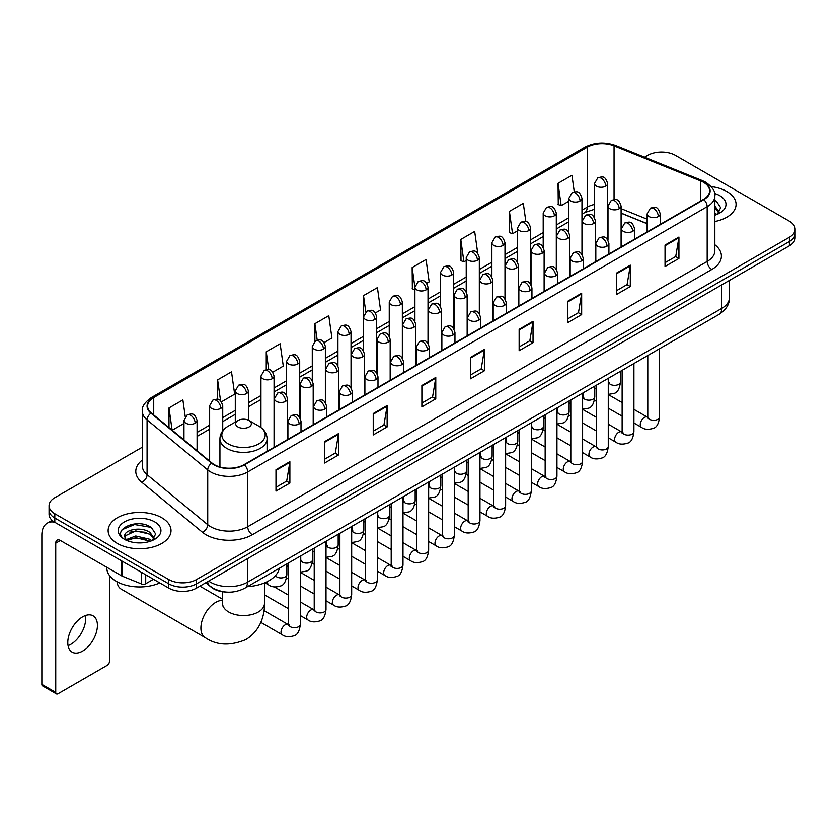 <?xml version="1.0" encoding="UTF-8"?>
<svg xmlns="http://www.w3.org/2000/svg" width="837" height="837" viewBox="0 0 837 837"><rect width="100%" height="100%" fill="white"/><g stroke="black" fill="none" stroke-linecap="round" stroke-linejoin="round"><path stroke-width="1.26" d="M647.137 223.741L621.096 213.215M225.98 592.041A19.649 11.341 180 0 1 211.259 587.229L205.808 582.74M142.342 447.167L54.823 497.701A19.649 11.341 0 0 0 49.059 505.726L49.059 514.284A19.649 11.341 0 0 0 54.823 522.298L168.76 588.087A19.649 11.341 0 0 0 196.549 588.087L789.396 245.806A19.649 11.341 0 0 0 795.15 237.781L795.15 233.502A19.649 11.341 0 0 1 789.396 241.527A19.649 11.341 0 0 0 795.15 233.502L795.15 229.223A19.649 11.341 0 0 0 789.396 221.209L675.459 155.42A19.649 11.341 0 0 0 647.671 155.42L644.532 157.23M49.059 505.726A19.649 11.341 0 0 0 54.823 513.74L168.76 579.528A19.649 11.341 0 0 0 196.549 579.528L196.549 583.807L789.396 241.527L196.549 583.807A19.649 11.341 0 0 1 168.76 583.807A19.649 11.341 0 0 0 196.549 583.807L196.549 588.087M54.823 513.74L54.823 518.019L168.76 583.807L54.823 518.019A19.649 11.341 0 0 1 49.059 510.005A19.649 11.341 0 0 0 54.823 518.019L54.823 522.298M726.872 191.527A31.44 18.152 0 0 0 711.168 186.599A31.44 18.152 0 0 1 726.872 191.527A31.44 18.152 0 0 1 736.079 204.354A31.44 18.152 0 0 0 726.872 191.527M161.813 517.758A31.44 18.152 0 0 0 127.548 513.824A31.44 18.152 0 0 0 108.14 530.595A31.44 18.152 0 0 0 117.347 543.422A31.44 18.152 0 0 0 151.612 547.356A31.44 18.152 0 0 0 171.02 530.595A31.44 18.152 0 0 0 161.813 517.758A31.44 18.152 0 0 0 127.548 513.824A31.44 18.152 0 0 0 108.14 530.595A31.44 18.152 0 0 0 117.347 543.422A31.44 18.152 0 0 0 151.612 547.356A31.44 18.152 0 0 0 171.02 530.595A31.44 18.152 0 0 0 161.813 517.758M703.478 182.299A20.956 12.105 180 0 1 709.619 190.857A20.956 12.105 180 0 1 703.478 199.405L244.017 464.671A20.956 12.105 180 0 1 212.033 463.06L151.371 413.049A20.956 12.105 180 0 1 147.584 406.102A20.956 12.105 180 0 1 153.726 397.544L587.208 147.27A20.956 12.105 180 0 1 614.055 145.92L700.684 180.938A20.956 12.105 180 0 1 703.478 182.299M703.844 182.079A21.48 12.409 0 0 0 700.977 180.687L614.348 145.669A21.48 12.409 0 0 0 586.842 147.061L153.349 397.334A21.48 12.409 0 0 0 150.942 413.216L211.604 463.227A21.48 12.409 0 0 0 244.394 464.891L703.844 199.624A21.48 12.409 0 0 0 703.844 182.079M275.98 469.703L275.98 491.099L289.874 483.075L289.874 461.679L275.98 469.703M275.98 487.301L286.683 481.118L289.822 462.39A5.242 3.024 -120 0 0 289.874 461.679M286.589 481.17L289.874 483.075M324.61 441.622L324.61 463.018L338.504 454.993L338.504 433.608L324.61 441.622M324.61 459.22L335.313 453.047L338.451 434.309A5.242 3.024 -120 0 0 338.504 433.608M335.218 453.099L338.504 454.993M373.239 413.551L373.239 434.937L387.133 426.922L387.133 405.526L373.239 413.551M373.239 431.149L383.942 424.966L387.081 406.238A5.242 3.024 -120 0 0 387.133 405.526M383.848 425.018L387.133 426.922M421.879 385.47L421.879 406.866L435.774 398.841L435.774 377.445L421.879 385.47M421.879 403.068L432.572 396.884L435.711 378.157A5.242 3.024 -120 0 0 435.774 377.445M432.478 396.947L435.774 398.841M665.038 245.084L665.038 266.48L678.933 258.455L678.933 237.059L665.038 245.084M665.038 262.682L675.741 256.499L678.87 237.771A5.242 3.024 -120 0 0 678.933 237.059M675.647 256.551L678.933 258.455M616.398 273.165L616.398 294.551L630.303 286.526L630.303 265.141L616.398 273.165M616.398 290.753L627.101 284.58L630.24 265.852A5.242 3.024 -120 0 0 630.303 265.141M627.007 284.632L630.303 286.526M567.768 301.236L567.768 322.632L581.663 314.607L581.663 293.212L567.768 301.236M567.768 318.834L578.472 312.661L581.61 293.923A5.242 3.024 -120 0 0 581.663 293.212M578.377 312.714L581.663 314.607M519.139 329.318L519.139 350.703L533.033 342.689L533.033 321.293L519.139 329.318M519.139 346.916L529.842 340.732L532.981 322.004A5.242 3.024 -120 0 0 533.033 321.293M529.748 340.785L533.033 342.689M470.509 357.389L470.509 378.784L484.403 370.76L484.403 349.374L470.509 357.389M470.509 374.986L481.212 368.814L484.341 350.086A5.242 3.024 -120 0 0 484.403 349.374M481.118 368.866L484.403 370.76M714.861 221.523A31.44 18.152 0 0 0 736.079 204.354A31.44 18.152 0 0 1 714.861 221.523M196.549 579.528L789.396 237.248A19.649 11.341 0 0 0 795.15 229.223M272.768 372.183L283.283 366.104L280.144 343.756L266.25 351.781L266.25 369.651M221.449 401.812L234.653 394.185L231.514 371.837L217.62 379.852L217.62 399.322M185.239 416.669L182.885 399.908L168.99 407.933L168.99 427.571M426.724 283.293L429.182 281.87L426.043 259.522L412.149 267.547L412.369 288.807M477.739 253.297L474.673 231.441L460.779 239.466L461.009 260.725M525.866 221.638L523.303 203.37L509.409 211.395L509.639 232.655M574.266 191.861L571.943 175.289L558.049 183.313L558.269 204.573M324.086 342.553L331.912 338.033L328.784 315.675L314.879 323.699L314.879 341.224M375.405 312.923L380.553 309.952L377.414 287.604L363.52 295.618L363.593 316.972M363.593 350.891L363.52 316.804M363.52 295.618L365.8 311.919M414.911 289.759L412.149 288.723M412.149 267.547L414.911 287.206A6.55 3.777 0 0 0 416.826 289.874A6.55 3.777 0 0 0 426.085 289.874A6.55 3.777 0 0 0 428.01 287.196C425.353 278.794 422.769 280.468 418.186 281.525A6.55 3.777 60 0 1 421.461 281.849A6.55 3.777 -120 0 1 426.085 289.874M460.779 239.466L463.918 261.824L466.23 260.485M463.918 261.824L460.779 260.642M509.409 211.395L512.547 233.743L517.548 230.855M512.547 233.743L509.409 232.571M558.049 183.313L561.177 205.661L568.867 201.225M561.177 205.661L558.049 204.49M314.879 323.699L317.192 340.115M266.25 351.781L268.761 369.651M217.62 379.852L220.57 400.839M172.213 430.228L183.973 423.438M168.99 407.933L172.108 430.134M714.861 212.922L716.828 214.481M714.861 214.628L715.415 215.004M714.861 206.132L719.36 212.169M714.861 207.827L719.025 212.608M714.861 215.182A21.354 12.325 0 0 0 719.736 213.079A21.354 12.325 0 0 0 719.736 195.638A21.354 12.325 0 0 0 714.61 193.462M717.34 214.262L720.688 207.702L716.451 201.319M714.861 200.524L716.169 201.131M117.013 581.736A20.956 12.105 120 0 0 121.219 589.122L205.243 637.627A20.956 12.105 -60 0 1 202.031 620.834A20.956 12.105 -60 0 1 215.726 602.368A20.956 12.105 -60 0 1 222.548 600.349M237.949 426.943A7.857 4.541 0 0 0 249.07 426.943A7.857 4.541 0 0 0 249.07 420.53L258.832 426.159A21.657 12.503 0 0 1 258.832 443.851A21.657 12.503 0 0 1 228.198 443.851A21.657 12.503 0 0 1 228.198 426.159C222.862 429.329 220.1 433.535 219.932 438.787A23.582 13.612 0 0 0 226.837 448.412A23.582 13.612 0 0 0 252.533 451.363A23.582 13.612 0 0 0 267.087 438.787C266.919 433.535 264.168 429.329 258.832 426.159L249.07 420.53A7.857 4.541 0 0 0 237.949 420.53A7.857 4.541 0 0 0 237.949 426.943M247.417 586.674A36.022 20.799 0 0 0 279.328 568.25M200.587 586.538A5.89 3.4 -60 0 1 200.493 585.806M85.405 615.551A20.956 12.105 -60 0 1 70.852 644.302A20.956 12.105 -60 0 1 68.059 645.609M82.612 651.081A20.956 12.105 120 0 0 96.297 632.615A20.956 12.105 120 0 0 93.085 615.823A20.956 12.105 120 0 0 82.612 616.859A20.956 12.105 120 0 0 68.916 635.325A20.956 12.105 120 0 0 72.128 652.128A20.956 12.105 120 0 0 82.612 651.081M145.711 574.778L145.711 583.734L153.474 579.256M54.593 522.173A26.198 15.129 -120 0 0 47.28 523.146A26.198 15.129 -120 0 0 41.85 535.136L41.85 684.352L55.744 692.377L55.744 543.161A6.55 3.777 60 0 1 57.104 540.158A6.55 3.777 60 0 1 60.379 540.482L121.773 575.929L121.773 560.957M55.744 692.377A3.275 1.894 120 0 0 56.424 693.873L42.53 685.848A3.275 1.894 -60 0 1 41.85 684.352M56.424 693.873A3.275 1.894 120 0 0 58.056 693.706L107.157 665.363A3.275 1.894 120 0 0 109.469 661.356L109.469 575.469M145.711 583.734A3.275 1.894 180 0 1 141.516 583.954L122.212 576.149A3.275 1.894 180 0 1 121.773 575.929M106.822 567.308L106.822 568.03A32.748 18.906 0 0 0 116.416 581.401A32.748 18.906 0 0 0 159.794 582.908M136.023 542.753L140.961 542.889M126.209 539.614L135.751 535.973L150.043 539.321L151.779 540.712M127.088 540.535L135.751 537.678L150.357 541.236M126.366 540.273L124.828 536.684A14.804 8.548 0 0 0 127.224 540.65M154.301 538.4L150.043 532.531C141.16 525.898 122.882 529.988 124.828 536.684L124.776 536.036M124.87 536.894L125.278 535.795L135.751 530.888L150.043 534.226L153.966 538.85M152.282 540.503L155.63 533.933L151.392 527.561C136.41 516.785 109.793 530.982 125.163 539.677L125.927 540.147M154.678 521.87A21.354 12.325 0 0 0 124.483 521.87A21.354 12.325 0 0 0 124.483 539.31A21.354 12.325 0 0 0 154.678 539.31A21.354 12.325 0 0 0 154.678 521.87M122.045 529.695L134.579 524.548L151.11 527.362M129.871 532.196L134.579 531.349L146.381 532.353M129.871 538.986L134.579 538.139L146.381 539.143M208.685 581.077A26.198 15.129 0 0 0 210.443 582.196A26.198 15.129 0 0 0 247.49 582.196L721.776 308.382A26.198 15.129 0 0 0 729.445 297.679C729.634 304.187 726.181 309.753 719.056 314.377L244.781 588.202A13.099 7.564 60 0 0 247.49 582.196L247.49 558.666M721.776 284.842L721.776 308.382A13.099 7.564 60 0 1 719.056 314.377M207.618 581.694A13.099 8.757 129.5 0 0 209.899 585.952L205.923 582.667M789.396 245.806L789.396 237.248M168.76 588.087L168.76 579.528M714.861 244.76A32.748 18.906 180 0 1 711.816 269.472L252.355 534.738A6.55 3.777 60 0 1 247.721 526.714L707.181 261.447A26.198 15.129 0 0 0 714.861 250.755L714.861 195.984A26.198 15.129 180 0 1 707.181 206.687A6.55 3.777 -120 0 0 703.844 199.624M252.355 534.738A32.748 18.906 180 0 1 206.038 534.738A32.748 18.906 180 0 1 202.376 532.206L141.715 482.196A32.748 18.906 180 0 1 142.342 460.005M210.673 526.714A26.198 15.129 0 0 0 247.721 526.714L247.721 471.953A26.198 15.129 180 0 1 207.733 469.923L147.082 419.912A26.198 15.129 180 0 1 142.342 411.239L142.342 466A26.198 15.129 0 0 0 147.082 474.684L207.733 524.694A26.198 15.129 0 0 0 210.673 526.714M714.861 195.984C715.729 191.893 712.716 187.331 705.832 182.288L702.379 180.625A6.55 3.066 112 0 0 700.977 180.687M702.379 180.625L615.75 145.596C604.9 141.756 594.605 142.321 584.854 147.27A6.55 3.777 60 0 1 586.842 147.061M153.349 397.334A6.55 3.777 -120 0 0 151.371 397.544C144.571 402.43 141.558 406.991 142.342 411.239M150.942 413.216A6.55 4.384 129.5 0 0 147.082 419.912L147.082 474.684A6.55 4.384 -50.5 0 1 141.715 482.196M615.75 145.596A6.55 3.066 112 0 0 614.348 145.669M211.604 463.227A6.55 4.384 129.5 0 0 207.733 469.923L207.733 524.694A6.55 4.384 -50.5 0 1 202.376 532.206M244.394 464.891A6.55 3.777 60 0 1 247.721 471.953L707.181 206.687L707.181 261.447A6.55 3.777 60 0 0 711.816 269.472M153.726 397.544L153.726 414.985M700.684 180.938L700.684 201.026M614.055 145.92L614.055 199.562M647.137 219.189L621.096 208.664M608.29 204.186A20.956 12.105 0 0 0 607.62 204.071M594.521 204.437A20.956 12.105 0 0 0 587.208 207.178L581.966 210.202M587.208 147.27L587.208 207.178A11.791 6.811 60 0 1 584.77 212.577L581.966 214.188M568.867 217.766L556.302 225.017M543.203 232.581L530.648 239.832M517.548 247.396L504.983 254.647M491.884 262.211L479.329 269.462M466.23 277.026L453.664 284.277M440.565 291.841L428.01 299.091M414.911 306.656L402.346 313.906M389.247 321.46L376.692 328.711M363.593 336.275L351.027 343.526M337.928 351.09L325.373 358.341M312.274 365.905L299.709 373.156M286.61 380.72L274.055 387.97M260.956 395.535L248.39 402.785M235.291 410.35L222.736 417.6M209.637 425.165L197.072 432.415M470.509 358.069L484.341 350.086M519.139 329.998L532.981 322.004M567.768 301.916L581.61 293.923M616.398 273.835L630.24 265.852M665.038 245.764L678.87 237.771M421.879 386.15L435.711 378.157M373.239 414.221L387.081 406.238M324.61 442.302L338.451 434.309M275.98 470.384L289.822 462.39M264.471 582.908L264.471 603.435A20.956 12.105 180 0 1 258.33 611.993A20.956 12.105 180 0 1 228.689 611.993A20.956 12.105 180 0 1 222.548 603.435L222.276 605.904M658.321 216.553A6.55 3.777 0 0 0 660.236 213.874C657.579 205.473 654.994 207.147 650.412 208.204A6.55 3.777 60 0 1 653.687 208.528A6.55 3.777 -120 0 1 658.321 216.553A6.55 3.777 0 0 1 649.052 216.553A6.55 3.777 0 0 1 647.137 213.874L650.412 208.204M633.923 422.988L641.477 427.351A5.89 3.4 -60 0 1 640.577 422.622A5.89 3.4 -60 0 1 644.427 417.422A5.89 3.4 -60 0 1 644.689 417.286A5.89 3.4 -60 0 1 647.367 417.14L633.923 409.366M648.131 417.726L647.608 418.165L647.796 416.889A5.89 3.4 -0 0 0 649.522 419.295A5.89 3.4 -0 0 0 657.589 419.442A5.89 3.4 -0 0 0 659.587 416.889C658.771 423.742 656.658 427.561 653.226 428.366C648.298 429.862 644.385 429.527 641.477 427.351M632.657 231.368A6.55 3.777 0 0 0 634.582 228.689C631.925 220.288 629.34 221.962 624.758 223.019A6.55 3.777 60 0 1 628.032 223.343A6.55 3.777 -120 0 1 632.657 231.368A6.55 3.777 0 0 1 623.398 231.368A6.55 3.777 0 0 1 621.483 228.689L624.758 223.019M608.269 437.803L615.823 442.156A5.89 3.4 -60 0 1 614.913 437.437A5.89 3.4 -60 0 1 618.763 432.237A5.89 3.4 -60 0 1 619.024 432.101A5.89 3.4 -60 0 1 621.713 431.955L608.269 424.181M622.466 432.541L621.943 432.98L622.132 431.704A5.89 3.4 -0 0 0 623.858 434.11A5.89 3.4 -0 0 0 631.925 434.257A5.89 3.4 -0 0 0 633.923 431.704C633.117 438.557 630.993 442.375 627.562 443.181C622.634 444.677 618.721 444.332 615.823 442.156M607.003 246.183A6.55 3.777 0 0 0 608.917 243.504C606.26 235.103 603.676 236.777 599.093 237.834A6.55 3.777 60 0 1 602.368 238.158A6.55 3.777 -120 0 1 607.003 246.183A6.55 3.777 0 0 1 597.733 246.183A6.55 3.777 0 0 1 595.818 243.504L599.093 237.834M582.604 452.618L590.158 456.971A5.89 3.4 -60 0 1 589.258 452.252A5.89 3.4 -60 0 1 593.109 447.052A5.89 3.4 -60 0 1 593.37 446.916A5.89 3.4 -60 0 1 596.049 446.759L582.604 438.996M596.812 447.356L596.289 447.795L596.478 446.519A5.89 3.4 -0 0 0 598.204 448.925A5.89 3.4 -0 0 0 606.27 449.071A5.89 3.4 -0 0 0 608.269 446.519C607.453 453.372 605.339 457.19 601.908 457.996C596.98 459.492 593.067 459.147 590.158 456.971M581.338 260.998A6.55 3.777 0 0 0 583.263 258.319C580.606 249.918 578.022 251.592 573.439 252.648A6.55 3.777 60 0 1 576.714 252.973A6.55 3.777 -120 0 1 581.338 260.998A6.55 3.777 0 0 1 572.079 260.998A6.55 3.777 0 0 1 570.164 258.319L573.439 252.648M556.95 467.433L564.504 471.786A5.89 3.4 -60 0 1 563.594 467.067A5.89 3.4 -60 0 1 567.444 461.867A5.89 3.4 -60 0 1 567.706 461.731A5.89 3.4 -60 0 1 570.395 461.574L556.95 453.811M571.148 462.17L570.625 462.61L570.813 461.333A5.89 3.4 -0 0 0 572.539 463.74A5.89 3.4 -0 0 0 580.606 463.886A5.89 3.4 -0 0 0 582.604 461.333C581.799 468.176 579.675 472.005 576.243 472.811C571.315 474.307 567.402 473.962 564.504 471.786M555.684 275.802A6.55 3.777 0 0 0 557.599 273.134C554.941 264.733 552.357 266.407 547.775 267.463A6.55 3.777 60 0 1 551.049 267.788A6.55 3.777 -120 0 1 555.684 275.802A6.55 3.777 0 0 1 546.415 275.802A6.55 3.777 0 0 1 544.5 273.134L547.775 267.463M531.286 482.238L538.84 486.6A5.89 3.4 -60 0 1 537.94 481.882A5.89 3.4 -60 0 1 541.79 476.682A5.89 3.4 -60 0 1 542.052 476.546A5.89 3.4 -60 0 1 544.741 476.389L531.286 468.626M545.494 476.985L544.971 477.425L545.159 476.148A5.89 3.4 -0 0 0 546.885 478.555A5.89 3.4 -0 0 0 554.952 478.701A5.89 3.4 -0 0 0 556.95 476.148C556.134 482.991 554.021 486.82 550.589 487.615C545.661 489.122 541.748 488.777 538.84 486.6M530.02 290.617A6.55 3.777 0 0 0 531.945 287.949C529.287 279.548 526.703 281.222 522.121 282.278A6.55 3.777 60 0 1 525.395 282.603A6.55 3.777 -120 0 1 530.02 290.617A6.55 3.777 0 0 1 520.76 290.617A6.55 3.777 0 0 1 518.846 287.949L522.121 282.278M505.632 497.052L513.186 501.415A5.89 3.4 -60 0 1 512.275 496.697A5.89 3.4 -60 0 1 516.126 491.497A5.89 3.4 -60 0 1 516.387 491.361A5.89 3.4 -60 0 1 519.076 491.204L505.632 483.441M519.84 491.8L519.306 492.24L519.495 490.963A5.89 3.4 -0 0 0 521.221 493.37A5.89 3.4 -0 0 0 529.287 493.516A5.89 3.4 -0 0 0 531.286 490.963C530.48 497.806 528.356 501.635 524.925 502.43C519.997 503.937 516.084 503.592 513.186 501.415M504.366 305.432A6.55 3.777 0 0 0 506.28 302.764C503.623 294.362 501.039 296.036 496.456 297.093A6.55 3.777 60 0 1 499.731 297.417A6.55 3.777 -120 0 1 504.366 305.432A6.55 3.777 0 0 1 495.096 305.432A6.55 3.777 0 0 1 493.181 302.764L496.456 297.093M479.967 511.867L487.521 516.23A5.89 3.4 -60 0 1 486.621 511.512A5.89 3.4 -60 0 1 490.472 506.312A5.89 3.4 -60 0 1 490.733 506.176A5.89 3.4 -60 0 1 493.422 506.019L479.967 498.256M494.175 506.615L493.652 507.055L493.84 505.778A5.89 3.4 -0 0 0 495.567 508.185A5.89 3.4 -0 0 0 503.633 508.331A5.89 3.4 -0 0 0 505.632 505.778C504.816 512.621 502.702 516.45 499.27 517.245C494.343 518.752 490.43 518.406 487.521 516.23M478.701 320.247A6.55 3.777 0 0 0 480.626 317.579C477.969 309.177 475.385 310.851 470.802 311.908A6.55 3.777 60 0 1 474.077 312.232A6.55 3.777 -120 0 1 478.701 320.247A6.55 3.777 0 0 1 469.442 320.247A6.55 3.777 0 0 1 467.527 317.579L470.802 311.908M454.313 526.682L461.867 531.045A5.89 3.4 -60 0 1 460.957 526.327A5.89 3.4 -60 0 1 464.807 521.127A5.89 3.4 -60 0 1 465.069 520.98A5.89 3.4 -60 0 1 467.757 520.834L454.313 513.071M468.521 521.43L467.988 521.87L468.176 520.593A5.89 3.4 -0 0 0 469.902 522.999A5.89 3.4 -0 0 0 477.969 523.146A5.89 3.4 -0 0 0 479.967 520.593C479.162 527.436 477.038 531.265 473.606 532.06C468.678 533.556 464.765 533.221 461.867 531.045M453.047 335.062A6.55 3.777 0 0 0 454.962 332.394C452.304 323.992 449.72 325.666 445.138 326.712A6.55 3.777 60 0 1 448.412 327.037A6.55 3.777 -120 0 1 453.047 335.062A6.55 3.777 0 0 1 443.777 335.062A6.55 3.777 0 0 1 441.863 332.394L445.138 326.712M428.649 541.497L436.203 545.86A5.89 3.4 -60 0 1 435.303 541.131A5.89 3.4 -60 0 1 439.153 535.942A5.89 3.4 -60 0 1 439.415 535.795A5.89 3.4 -60 0 1 442.103 535.649L428.649 527.885M442.857 536.245L442.334 536.684L442.522 535.408A5.89 3.4 -0 0 0 444.248 537.814A5.89 3.4 -0 0 0 452.315 537.961A5.89 3.4 -0 0 0 454.313 535.408C453.497 542.25 451.384 546.08 447.952 546.875C443.024 548.371 439.111 548.036 436.203 545.86M427.383 349.876A6.55 3.777 0 0 0 429.308 347.209C426.65 338.807 424.066 340.471 419.483 341.527A6.55 3.777 60 0 1 422.758 341.852A6.55 3.777 -120 0 1 427.383 349.876A6.55 3.777 0 0 1 418.123 349.876A6.55 3.777 0 0 1 416.209 347.209L419.483 341.527M402.995 556.312L410.548 560.675A5.89 3.4 -60 0 1 409.638 555.946A5.89 3.4 -60 0 1 413.488 550.756A5.89 3.4 -60 0 1 413.75 550.61A5.89 3.4 -60 0 1 416.439 550.464L402.995 542.7M417.203 551.06L416.669 551.489L416.857 550.223A5.89 3.4 -0 0 0 418.584 552.629A5.89 3.4 -0 0 0 426.65 552.776A5.89 3.4 -0 0 0 428.649 550.223C427.843 557.065 425.719 560.895 422.287 561.69C417.36 563.186 413.447 562.851 410.548 560.675M401.729 364.691A6.55 3.777 0 0 0 403.643 362.023C400.986 353.612 398.402 355.286 393.819 356.342A6.55 3.777 60 0 1 397.094 356.667A6.55 3.777 -120 0 1 401.729 364.691A6.55 3.777 0 0 1 392.469 364.691A6.55 3.777 0 0 1 390.544 362.023L393.819 356.342M377.33 571.127L384.884 575.49A5.89 3.4 -60 0 1 383.984 570.761A5.89 3.4 -60 0 1 387.834 565.571A5.89 3.4 -60 0 1 388.096 565.425A5.89 3.4 -60 0 1 390.785 565.278L377.33 557.515M391.538 565.875L391.015 566.304L391.203 565.038A5.89 3.4 -0 0 0 392.93 567.444A5.89 3.4 -0 0 0 400.996 567.591A5.89 3.4 -0 0 0 402.995 565.038C402.178 571.88 400.065 575.699 396.633 576.505C391.706 578.001 387.793 577.666 384.884 575.49M376.064 379.506A6.55 3.777 0 0 0 377.989 376.828C375.332 368.426 372.747 370.1 368.165 371.157A6.55 3.777 60 0 1 371.44 371.482A6.55 3.777 -120 0 1 376.064 379.506A6.55 3.777 0 0 1 366.805 379.506A6.55 3.777 0 0 1 364.89 376.828L368.165 371.157M351.676 585.942L359.23 590.305A5.89 3.4 -60 0 1 358.32 585.576A5.89 3.4 -60 0 1 362.17 580.386A5.89 3.4 -60 0 1 362.431 580.24A5.89 3.4 -60 0 1 365.12 580.093L351.676 572.33M365.884 580.69L365.35 581.119L365.539 579.853A5.89 3.4 -0 0 0 367.265 582.259A5.89 3.4 -0 0 0 375.332 582.406A5.89 3.4 -0 0 0 377.33 579.853C376.524 586.695 374.401 590.514 370.969 591.32C366.041 592.816 362.128 592.481 359.23 590.305M350.41 394.321A6.55 3.777 0 0 0 352.325 391.643C349.667 383.241 347.083 384.915 342.5 385.972A6.55 3.777 60 0 1 345.775 386.296A6.55 3.777 -120 0 1 350.41 394.321A6.55 3.777 0 0 1 341.151 394.321A6.55 3.777 0 0 1 339.226 391.643L342.5 385.972M326.012 600.757L333.565 605.12A5.89 3.4 -60 0 1 332.666 600.391A5.89 3.4 -60 0 1 336.516 595.201A5.89 3.4 -60 0 1 336.777 595.055A5.89 3.4 -60 0 1 339.466 594.908L326.012 587.145M340.22 595.505L339.696 595.934L339.885 594.668A5.89 3.4 -0 0 0 341.611 597.074A5.89 3.4 -0 0 0 349.678 597.22A5.89 3.4 -0 0 0 351.676 594.668C350.86 601.51 348.747 605.329 345.315 606.134C340.387 607.631 336.474 607.296 333.565 605.12M324.746 409.136A6.55 3.777 0 0 0 326.671 406.458C324.013 398.056 321.429 399.73 316.846 400.787A6.55 3.777 60 0 1 320.121 401.111A6.55 3.777 -120 0 1 324.746 409.136A6.55 3.777 0 0 1 315.486 409.136A6.55 3.777 0 0 1 313.572 406.458L316.846 400.787M300.357 615.572L307.911 619.935A5.89 3.4 -60 0 1 307.001 615.205A5.89 3.4 -60 0 1 310.851 610.016A5.89 3.4 -60 0 1 311.113 609.87A5.89 3.4 -60 0 1 313.802 609.723L300.357 601.96M314.566 610.319L314.032 610.748L314.22 609.482A5.89 3.4 -0 0 0 315.947 611.889A5.89 3.4 -0 0 0 324.013 612.035A5.89 3.4 -0 0 0 326.012 609.482C325.206 616.325 323.082 620.144 319.65 620.949C314.722 622.446 310.809 622.111 307.911 619.935M299.091 423.951A6.55 3.777 0 0 0 301.006 421.273C298.349 412.871 295.764 414.545 291.182 415.602A6.55 3.777 60 0 1 294.457 415.926A6.55 3.777 -120 0 1 299.091 423.951A6.55 3.777 0 0 1 289.832 423.951A6.55 3.777 0 0 1 287.907 421.273L291.182 415.602M260.83 622.372L282.247 634.749A5.89 3.4 -60 0 1 281.347 630.02A5.89 3.4 -60 0 1 285.197 624.831A5.89 3.4 -60 0 1 285.459 624.684A5.89 3.4 -60 0 1 288.148 624.538L264.011 610.602M288.901 625.124L288.378 625.563L288.566 624.287A5.89 3.4 -0 0 0 290.293 626.693A5.89 3.4 -0 0 0 298.359 626.84A5.89 3.4 -0 0 0 300.357 624.287C299.541 631.14 297.428 634.959 293.996 635.764C289.068 637.26 285.155 636.926 282.247 634.749M619.181 208.769A6.55 3.777 0 0 0 621.096 206.09C618.438 197.689 615.854 199.363 611.272 200.42A6.55 3.777 60 0 1 614.546 200.744A6.55 3.777 -120 0 1 619.181 208.769A6.55 3.777 0 0 1 609.922 208.769A6.55 3.777 0 0 1 607.997 206.09L611.272 200.42M608.991 382.781L608.468 383.22L608.656 381.944A5.89 3.4 -0 0 0 610.382 384.35A5.89 3.4 -0 0 0 618.449 384.497A5.89 3.4 -0 0 0 620.447 381.944C619.642 388.786 617.518 392.616 614.086 393.411L608.269 394.394M593.527 223.584A6.55 3.777 0 0 0 595.442 220.905C592.784 212.504 590.2 214.178 585.618 215.235A6.55 3.777 60 0 1 588.892 215.559A6.55 3.777 -120 0 1 593.527 223.584A6.55 3.777 0 0 1 584.257 223.584A6.55 3.777 0 0 1 582.343 220.905L585.618 215.235M583.337 397.596L582.803 398.025L582.991 396.759A5.89 3.4 -0 0 0 584.718 399.165A5.89 3.4 -0 0 0 592.795 399.312A5.89 3.4 -0 0 0 594.783 396.759C593.977 403.601 591.864 407.431 588.421 408.226L582.604 409.209M567.863 238.399A6.55 3.777 0 0 0 569.777 235.72C567.12 227.319 564.536 228.993 559.953 230.049A6.55 3.777 60 0 1 563.228 230.374A6.55 3.777 -120 0 1 567.863 238.399A6.55 3.777 0 0 1 558.603 238.399A6.55 3.777 0 0 1 556.678 235.72L559.953 230.049M557.672 412.411L557.149 412.84L557.337 411.574A5.89 3.4 -0 0 0 559.064 413.98A5.89 3.4 -0 0 0 567.13 414.127A5.89 3.4 -0 0 0 569.129 411.574C568.323 418.416 566.199 422.235 562.767 423.041L556.95 424.024M542.209 253.213A6.55 3.777 0 0 0 544.123 250.535C541.466 242.134 538.882 243.808 534.299 244.864A6.55 3.777 60 0 1 537.574 245.189A6.55 3.777 -120 0 1 542.209 253.213A6.55 3.777 0 0 1 532.939 253.213A6.55 3.777 0 0 1 531.024 250.535L534.299 244.864M532.018 427.226L531.485 427.655L531.673 426.389A5.89 3.4 -0 0 0 533.41 428.795A5.89 3.4 -0 0 0 541.476 428.942A5.89 3.4 -0 0 0 543.464 426.389C542.658 433.231 540.545 437.05 537.103 437.856L531.286 438.829M516.544 268.028A6.55 3.777 0 0 0 518.459 265.35C515.801 256.949 513.217 258.623 508.634 259.679A6.55 3.777 60 0 1 511.909 260.004A6.55 3.777 -120 0 1 516.544 268.028A6.55 3.777 0 0 1 507.285 268.028A6.55 3.777 0 0 1 505.36 265.35L508.634 259.679M506.354 442.041L505.83 442.47L506.019 441.204A5.89 3.4 -0 0 0 507.745 443.61A5.89 3.4 -0 0 0 515.812 443.756A5.89 3.4 -0 0 0 517.81 441.204C517.004 448.046 514.881 451.865 511.449 452.671L505.632 453.644M490.89 282.843A6.55 3.777 0 0 0 492.805 280.165C490.147 271.763 487.563 273.437 482.98 274.494A6.55 3.777 60 0 1 486.255 274.818A6.55 3.777 -120 0 1 490.89 282.843A6.55 3.777 0 0 1 481.62 282.843A6.55 3.777 0 0 1 479.706 280.165L482.98 274.494M480.7 456.856L480.166 457.284L480.354 456.019A5.89 3.4 -0 0 0 482.091 458.425A5.89 3.4 -0 0 0 490.158 458.571A5.89 3.4 -0 0 0 492.146 456.019C491.34 462.861 489.226 466.68 485.795 467.485L479.967 468.458M465.226 297.658A6.55 3.777 0 0 0 467.151 294.98C464.483 286.578 461.898 288.252 457.316 289.309A6.55 3.777 60 0 1 460.591 289.633A6.55 3.777 -120 0 1 465.226 297.658A6.55 3.777 0 0 1 455.966 297.658A6.55 3.777 0 0 1 454.041 294.98L457.316 289.309M455.035 471.66L454.512 472.099L454.7 470.823A5.89 3.4 -0 0 0 456.427 473.229A5.89 3.4 -0 0 0 464.493 473.376A5.89 3.4 -0 0 0 466.491 470.823C465.686 477.676 463.562 481.495 460.13 482.3L454.313 483.273M439.571 312.473A6.55 3.777 0 0 0 441.486 309.795C438.829 301.393 436.244 303.067 431.662 304.124A6.55 3.777 60 0 1 434.937 304.448A6.55 3.777 -120 0 1 439.571 312.473A6.55 3.777 0 0 1 430.302 312.473A6.55 3.777 0 0 1 428.387 309.795L431.662 304.124M429.381 486.475L428.847 486.914L429.046 485.638A5.89 3.4 -0 0 0 430.773 488.044A5.89 3.4 -0 0 0 438.839 488.191A5.89 3.4 -0 0 0 440.827 485.638C440.021 492.491 437.908 496.31 434.476 497.115L428.649 498.088M413.907 327.277A6.55 3.777 0 0 0 415.832 324.61C413.164 316.208 410.59 317.882 405.997 318.939A6.55 3.777 60 0 1 409.272 319.263A6.55 3.777 -120 0 1 413.907 327.277A6.55 3.777 0 0 1 404.648 327.277A6.55 3.777 0 0 1 402.723 324.61L405.997 318.939M403.716 501.29L403.193 501.729L403.382 500.453A5.89 3.4 -0 0 0 405.108 502.859A5.89 3.4 -0 0 0 413.175 503.006A5.89 3.4 -0 0 0 415.173 500.453C414.367 507.306 412.243 511.125 408.812 511.93L402.995 512.903M388.253 342.092A6.55 3.777 0 0 0 390.168 339.424C387.51 331.023 384.926 332.697 380.343 333.754A6.55 3.777 60 0 1 383.618 334.078A6.55 3.777 -120 0 1 388.253 342.092A6.55 3.777 0 0 1 378.983 342.092A6.55 3.777 0 0 1 377.068 339.424L380.343 333.754M378.062 516.105L377.529 516.544L377.728 515.268A5.89 3.4 -0 0 0 379.454 517.674A5.89 3.4 -0 0 0 387.521 517.821A5.89 3.4 -0 0 0 389.508 515.268C388.703 522.121 386.589 525.939 383.158 526.745L377.33 527.718M362.588 356.907A6.55 3.777 0 0 0 364.513 354.239C361.846 345.838 359.272 347.512 354.679 348.569A6.55 3.777 60 0 1 357.954 348.893A6.55 3.777 -120 0 1 362.588 356.907A6.55 3.777 0 0 1 353.329 356.907A6.55 3.777 0 0 1 351.404 354.239L354.679 348.569M352.398 530.92L351.875 531.359L352.063 530.083A5.89 3.4 -0 0 0 353.789 532.489A5.89 3.4 -0 0 0 361.856 532.635A5.89 3.4 -0 0 0 363.854 530.083C363.049 536.925 360.925 540.754 357.493 541.56L351.676 542.533M336.934 371.722A6.55 3.777 0 0 0 338.849 369.054C336.192 360.653 333.607 362.327 329.025 363.384A6.55 3.777 60 0 1 332.299 363.708A6.55 3.777 -120 0 1 336.934 371.722A6.55 3.777 0 0 1 327.665 371.722A6.55 3.777 0 0 1 325.75 369.054L329.025 363.384M326.744 545.734L326.21 546.174L326.409 544.897A5.89 3.4 -0 0 0 328.135 547.304A5.89 3.4 -0 0 0 336.202 547.45A5.89 3.4 -0 0 0 338.19 544.897C337.384 551.74 335.271 555.569 331.839 556.375L326.012 557.348M311.27 386.537A6.55 3.777 0 0 0 313.195 383.869C310.527 375.468 307.953 377.142 303.36 378.188A6.55 3.777 60 0 1 306.635 378.512A6.55 3.777 -120 0 1 311.27 386.537A6.55 3.777 0 0 1 302.011 386.537A6.55 3.777 0 0 1 300.085 383.869L303.36 378.188M301.079 560.549L300.556 560.989L300.745 559.712A5.89 3.4 -0 0 0 302.471 562.119A5.89 3.4 -0 0 0 310.537 562.265A5.89 3.4 -0 0 0 312.536 559.712C311.73 566.555 309.606 570.384 306.175 571.179L300.357 572.163M285.616 401.352A6.55 3.777 0 0 0 287.53 398.684C284.873 390.283 282.289 391.946 277.706 393.003A6.55 3.777 60 0 1 280.981 393.327A6.55 3.777 -120 0 1 285.616 401.352A6.55 3.777 0 0 1 276.346 401.352A6.55 3.777 0 0 1 274.431 398.684L277.706 393.003M275.415 575.657A5.89 3.4 -0 0 0 276.817 576.934A5.89 3.4 -0 0 0 284.883 577.08A5.89 3.4 -0 0 0 286.871 574.527C286.066 581.37 283.952 585.199 280.521 585.994C275.593 587.501 271.669 587.155 268.771 584.979A5.89 3.4 -60 0 1 267.547 582.28A5.89 3.4 -60 0 1 267.61 581.464M605.706 186.17A6.55 3.777 0 0 0 607.62 183.502C604.963 175.1 602.378 176.774 597.796 177.831A6.55 3.777 60 0 1 601.071 178.155A6.55 3.777 -120 0 1 605.706 186.17A6.55 3.777 0 0 1 596.446 186.17A6.55 3.777 0 0 1 594.521 183.502L597.796 177.831M580.041 200.985A6.55 3.777 0 0 0 581.966 198.317C579.309 189.915 576.724 191.589 572.142 192.636A6.55 3.777 60 0 1 575.417 192.96A6.55 3.777 -120 0 1 580.041 200.985A6.55 3.777 0 0 1 570.782 200.985A6.55 3.777 0 0 1 568.867 198.317L572.142 192.636M554.387 215.8A6.55 3.777 0 0 0 556.302 213.132C553.644 204.73 551.06 206.404 546.477 207.45A6.55 3.777 60 0 1 549.752 207.775A6.55 3.777 -120 0 1 554.387 215.8A6.55 3.777 0 0 1 545.128 215.8A6.55 3.777 0 0 1 543.203 213.132L546.477 207.45M528.722 230.614A6.55 3.777 0 0 0 530.648 227.946C527.99 219.535 525.406 221.209 520.823 222.265A6.55 3.777 60 0 1 524.098 222.59A6.55 3.777 -120 0 1 528.722 230.614A6.55 3.777 0 0 1 519.463 230.614A6.55 3.777 0 0 1 517.548 227.946L520.823 222.265M503.068 245.429A6.55 3.777 0 0 0 504.983 242.751C502.326 234.35 499.741 236.024 495.159 237.08A6.55 3.777 60 0 1 498.433 237.405A6.55 3.777 -120 0 1 503.068 245.429A6.55 3.777 0 0 1 493.809 245.429A6.55 3.777 0 0 1 491.884 242.751L495.159 237.08M477.404 260.244A6.55 3.777 0 0 0 479.329 257.566C476.671 249.164 474.087 250.838 469.505 251.895A6.55 3.777 60 0 1 472.779 252.219A6.55 3.777 -120 0 1 477.404 260.244A6.55 3.777 0 0 1 468.145 260.244A6.55 3.777 0 0 1 466.23 257.566L469.505 251.895M451.75 275.059A6.55 3.777 0 0 0 453.664 272.381C451.007 263.979 448.423 265.653 443.84 266.71A6.55 3.777 60 0 1 447.115 267.034A6.55 3.777 -120 0 1 451.75 275.059A6.55 3.777 0 0 1 442.491 275.059A6.55 3.777 0 0 1 440.565 272.381L443.84 266.71M400.431 304.689A6.55 3.777 0 0 0 402.346 302.011C399.688 293.609 397.104 295.283 392.522 296.34A6.55 3.777 60 0 1 395.796 296.664A6.55 3.777 -120 0 1 400.431 304.689A6.55 3.777 0 0 1 391.172 304.689A6.55 3.777 0 0 1 389.247 302.011L392.522 296.34M374.767 319.504A6.55 3.777 0 0 0 376.692 316.825C374.034 308.424 371.45 310.098 366.868 311.155A6.55 3.777 60 0 1 370.142 311.479A6.55 3.777 -120 0 1 374.767 319.504A6.55 3.777 0 0 1 365.507 319.504A6.55 3.777 0 0 1 363.593 316.825L366.868 311.155M349.113 334.319A6.55 3.777 0 0 0 351.027 331.64C348.37 323.239 345.786 324.913 341.203 325.97A6.55 3.777 60 0 1 344.478 326.294A6.55 3.777 -120 0 1 349.113 334.319A6.55 3.777 0 0 1 339.853 334.319A6.55 3.777 0 0 1 337.928 331.64L341.203 325.97M323.448 349.134A6.55 3.777 0 0 0 325.373 346.455C322.716 338.054 320.132 339.728 315.549 340.785A6.55 3.777 60 0 1 318.824 341.109A6.55 3.777 -120 0 1 323.448 349.134A6.55 3.777 0 0 1 314.189 349.134A6.55 3.777 0 0 1 312.274 346.455L315.549 340.785M297.794 363.949A6.55 3.777 0 0 0 299.709 361.27C297.051 352.869 294.467 354.543 289.884 355.599A6.55 3.777 60 0 1 293.159 355.924A6.55 3.777 -120 0 1 297.794 363.949A6.55 3.777 0 0 1 288.535 363.949A6.55 3.777 0 0 1 286.61 361.27L289.884 355.599M272.13 378.753A6.55 3.777 0 0 0 274.055 376.085C271.397 367.684 268.813 369.358 264.23 370.414A6.55 3.777 60 0 1 267.505 370.739A6.55 3.777 -120 0 1 272.13 378.753A6.55 3.777 0 0 1 262.87 378.753A6.55 3.777 0 0 1 260.956 376.085L264.23 370.414M246.476 393.568A6.55 3.777 0 0 0 248.39 390.9C245.733 382.499 243.148 384.173 238.566 385.229A6.55 3.777 60 0 1 241.841 385.554A6.55 3.777 -120 0 1 246.476 393.568A6.55 3.777 0 0 1 237.216 393.568A6.55 3.777 0 0 1 235.291 390.9L238.566 385.229M220.811 408.383A6.55 3.777 0 0 0 222.736 405.715C220.079 397.313 217.494 398.987 212.912 400.044A6.55 3.777 60 0 1 216.187 400.368A6.55 3.777 -120 0 1 220.811 408.383A6.55 3.777 0 0 1 211.552 408.383A6.55 3.777 0 0 1 209.637 405.715L212.912 400.044M195.157 423.198A6.55 3.777 0 0 0 197.072 420.53C194.414 412.128 191.83 413.802 187.247 414.849A6.55 3.777 60 0 1 190.522 415.183A6.55 3.777 -120 0 1 195.157 423.198A6.55 3.777 0 0 1 185.898 423.198A6.55 3.777 0 0 1 183.973 420.53L187.247 414.849M55.744 543.161L60.379 540.482M122.212 561.208L122.212 576.149M141.516 583.954L141.516 572.362M244.781 588.202C234.234 593.496 223.699 593.496 213.153 588.202L209.899 585.952M729.445 297.679L729.445 280.416M584.854 147.27L151.371 397.544M594.521 209.26L584.77 212.577M568.867 221.753L556.302 229.003M543.203 236.568L530.648 243.818M517.548 251.382L504.983 258.633M491.884 266.197L479.329 273.448M466.23 281.012L453.664 288.263M440.565 295.827L428.01 303.078M414.911 310.642L402.346 317.893M389.247 325.457L376.692 332.707M363.593 340.272L351.027 347.522M337.928 355.076L325.373 362.327M312.274 369.891L299.709 377.142M286.61 384.706L274.055 391.957M260.956 399.521L248.39 406.772M235.291 414.336L222.736 421.586M209.637 429.151L197.072 436.401M647.137 223.605L621.096 213.079M264.471 603.435C264.754 615.551 260.15 630.941 245.848 639.573C230.175 646.112 216.647 645.463 205.243 637.627M267.087 451.352L267.087 438.787M219.932 466.973L219.932 438.787M237.949 420.53L228.198 426.159M222.548 599.219L199.907 586.141M222.548 591.728L222.548 603.435M648.57 417.611L647.367 417.14M659.587 348.715L659.587 416.889M660.236 224.379L660.236 213.874M622.132 416.177L608.269 408.174M596.478 401.362L594.437 400.191M647.796 355.516L647.796 416.889M647.137 231.933L647.137 213.874M622.132 402.566L608.269 394.562M622.906 432.426L621.713 431.955M633.923 363.53L633.923 431.704M634.582 239.183L634.582 228.689M596.478 430.992L582.604 422.988M570.813 416.177L568.773 415.006M622.132 370.331L622.132 431.704M621.483 246.748L621.483 228.689M596.478 417.381L582.604 409.366M597.252 447.24L596.049 446.759M608.269 378.345L608.269 446.519M608.917 253.998L608.917 243.504M570.813 445.807L556.95 437.803M545.159 430.992L543.119 429.81M596.478 385.146L596.478 446.519M595.818 261.562L595.818 243.504M570.813 432.195L556.95 424.181M571.587 462.055L570.395 461.574M582.604 393.16L582.604 461.333M583.263 268.813L583.263 258.319M545.159 460.622L531.286 452.618M519.495 445.807L517.454 444.625M570.813 399.96L570.813 461.333M570.164 276.377L570.164 258.319M545.159 447.01L531.286 438.996M545.933 476.87L544.741 476.389M556.95 407.975L556.95 476.148M557.599 283.628L557.599 273.134M519.495 475.437L505.632 467.433M493.84 460.622L491.8 459.44M545.159 414.775L545.159 476.148M544.5 291.192L544.5 273.134M519.495 461.825L505.632 453.811M520.269 491.675L519.076 491.204M531.286 422.79L531.286 490.963M531.945 298.443L531.945 287.949M493.84 490.252L479.967 482.238M468.176 475.437L466.136 474.255M519.495 429.59L519.495 490.963M518.846 306.007L518.846 287.949M493.84 476.64L479.967 468.626M494.615 506.49L493.422 506.019M505.632 437.594L505.632 505.778M506.28 313.258L506.28 302.764M468.176 505.067L454.313 497.052M442.522 490.252L440.482 489.07M493.84 444.405L493.84 505.778M493.181 320.822L493.181 302.764M468.176 491.445L454.313 483.441M468.95 521.305L467.757 520.834M479.967 452.409L479.967 520.593M480.626 328.073L480.626 317.579M442.522 519.882L428.649 511.867M416.857 505.067L414.817 503.884M468.176 459.22L468.176 520.593M467.527 335.637L467.527 317.579M442.522 506.259L428.649 498.256M443.296 536.119L442.103 535.649M454.313 467.224L454.313 535.408M454.962 342.888L454.962 332.394M416.857 534.697L402.995 526.682M391.203 519.882L389.163 518.699M442.522 474.035L442.522 535.408M441.863 350.452L441.863 332.394M416.857 521.074L402.995 513.071M417.632 550.934L416.439 550.464M428.649 482.039L428.649 550.223M429.308 357.702L429.308 347.209M391.203 549.501L377.33 541.497M365.539 534.697L363.499 533.514M416.857 488.85L416.857 550.223M416.209 365.267L416.209 347.209M391.203 535.889L377.33 527.885M391.978 565.749L390.785 565.278M402.995 496.854L402.995 565.038M403.643 372.517L403.643 362.023M365.539 564.316L351.676 556.312M339.885 549.501L337.845 548.329M391.203 503.665L391.203 565.038M390.544 380.082L390.544 362.023M365.539 550.704L351.676 542.7M366.313 580.564L365.12 580.093M377.33 511.669L377.33 579.853M377.989 387.332L377.989 376.828M339.885 579.131L326.012 571.127M314.22 564.316L312.18 563.144M365.539 518.48L365.539 579.853M364.89 394.897L364.89 376.828M339.885 565.519L326.012 557.515M340.659 595.379L339.466 594.908M351.676 526.483L351.676 594.668M352.325 402.147L352.325 391.643M314.22 593.946L300.357 585.942M288.566 579.131L286.526 577.959M339.885 533.295L339.885 594.668M339.226 409.712L339.226 391.643M314.22 580.334L300.357 572.33M314.994 610.194L313.802 609.723M326.012 541.298L326.012 609.482M326.671 416.962L326.671 406.458M288.566 608.761L264.471 594.856M314.22 548.109L314.22 609.482M313.572 424.526L313.572 406.458M288.566 595.149L274.337 586.936M289.34 625.009L288.148 624.538M300.357 556.113L300.357 624.287M301.006 431.777L301.006 421.273M288.566 562.924L288.566 624.287M287.907 439.331L287.907 421.273M609.43 382.655L608.237 382.185M620.447 371.314L620.447 381.944M621.096 246.967L621.096 206.09M608.656 378.115L608.656 381.944M596.478 389.006L594.783 388.033M607.997 240.156L607.997 206.09M583.776 397.47L582.573 397M594.783 386.119L594.783 396.759M595.442 261.782L595.442 220.905M582.991 392.93L582.991 396.759M570.813 403.821L569.129 402.848M582.343 254.971L582.343 220.905M558.112 412.285L556.919 411.814M569.129 400.933L569.129 411.574M569.777 276.597L569.777 235.72M557.337 407.745L557.337 411.574M545.159 418.636L543.464 417.663M556.678 269.786L556.678 235.72M532.458 427.1L531.254 426.629M543.464 415.748L543.464 426.389M544.123 291.412L544.123 250.535M531.673 422.559L531.673 426.389M519.495 433.451L517.81 432.478M531.024 284.601L531.024 250.535M506.793 441.915L505.6 441.444M517.81 430.563L517.81 441.204M518.459 306.227L518.459 265.35M506.019 437.374L506.019 441.204M493.84 448.266L492.146 447.293M505.36 299.416L505.36 265.35M481.139 456.73L479.936 456.259M492.146 445.378L492.146 456.019M492.805 321.042L492.805 280.165M480.354 452.189L480.354 456.019M468.176 463.081L466.491 462.108M479.706 314.231L479.706 280.165M455.474 471.545L454.282 471.074M466.491 460.193L466.491 470.823M467.151 335.857L467.151 294.98M454.7 467.004L454.7 470.823M442.522 477.896L440.827 476.923M454.041 329.046L454.041 294.98M429.82 486.36L428.617 485.889M440.827 475.008L440.827 485.638M441.486 350.672L441.486 309.795M429.046 481.819L429.046 485.638M416.857 492.711L415.173 491.737M428.387 343.861L428.387 309.795M404.156 501.175L402.963 500.704M415.173 489.823L415.173 500.453M415.832 365.487L415.832 324.61M403.382 496.634L403.382 500.453M391.203 507.525L389.508 506.552M402.723 358.675L402.723 324.61M378.502 515.99L377.299 515.508M389.508 504.638L389.508 515.268M390.168 380.301L390.168 339.424M377.728 511.449L377.728 515.268M365.539 522.34L363.854 521.367M377.068 373.49L377.068 339.424M352.837 530.804L351.645 530.323M363.854 519.453L363.854 530.083M364.513 395.116L364.513 354.239M352.063 526.264L352.063 530.083M339.885 537.155L338.19 536.182M351.404 388.305L351.404 354.239M327.183 545.619L325.98 545.138M338.19 534.268L338.19 544.897M338.849 409.921L338.849 369.054M326.409 541.068L326.409 544.897M314.22 551.97L312.536 550.987M325.75 403.12L325.75 369.054M301.519 560.424L300.326 559.953M312.536 549.082L312.536 559.712M313.195 424.736L313.195 383.869M300.745 555.883L300.745 559.712M288.566 566.785L286.871 565.802M300.085 417.925L300.085 383.869M286.871 563.897L286.871 574.527M287.53 439.551L287.53 398.684M268.771 584.979L264.89 582.74M274.431 447.115L274.431 398.684M607.62 239.591L607.62 183.502M594.521 217.568L594.521 183.502M581.966 254.406L581.966 198.317M568.867 232.372L568.867 198.317M556.302 269.221L556.302 213.132M543.203 247.187L543.203 213.132M530.648 284.036L530.648 227.946M517.548 262.002L517.548 227.946M504.983 298.851L504.983 242.751M491.884 276.817L491.884 242.751M479.329 313.666L479.329 257.566M466.23 291.632L466.23 257.566M453.664 328.481L453.664 272.381M440.565 306.447L440.565 272.381M428.01 343.296L428.01 287.196M414.911 321.262L414.911 287.196L418.186 281.525M402.346 358.11L402.346 302.011M389.247 336.076L389.247 302.011M376.692 372.915L376.692 316.825M351.027 387.73L351.027 331.64M337.928 365.706L337.928 331.64M325.373 402.545L325.373 346.455M312.274 380.521L312.274 346.455M299.709 417.36L299.709 361.27M286.61 395.336L286.61 361.27M274.055 446.676L274.055 376.085M260.956 427.561L260.956 376.085M248.39 420.174L248.39 390.9M235.291 422.057L235.291 390.9M222.736 430.825L222.736 405.715M209.637 461.082L209.637 405.715M197.072 450.724L197.072 420.53M183.973 439.927L183.973 420.53M47.28 523.146L52.114 520.352"/></g></svg>
